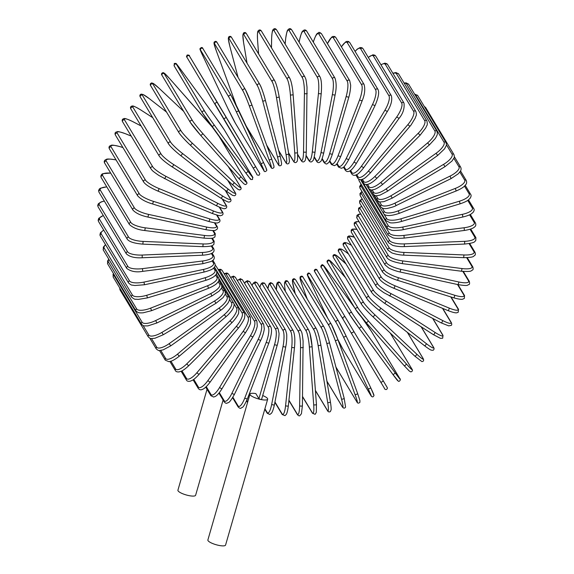 <?xml version="1.0" encoding="UTF-8"?>
<svg xmlns="http://www.w3.org/2000/svg" width="574" height="574" viewBox="0 0 574 574"><rect width="100%" height="100%" fill="white"/><g stroke="black" fill="none" stroke-linecap="round" stroke-linejoin="round"><path stroke-width="0.86" d="M262.698 395.558A9.206 2.289 -163.9 0 1 267.671 399.203L225.568 545.07A9.206 2.289 -163.9 0 1 218.4 545.3A9.206 2.289 -163.9 0 1 207.881 539.962L249.984 394.094A9.206 2.289 -163.9 0 1 255.853 393.606L258.931 398.722L260.503 399.432A9.206 2.289 -163.9 0 1 249.984 394.094M267.671 399.203A9.206 2.289 -163.9 0 1 260.503 399.432L261.572 399.303M223.099 400.049L195.612 495.276A9.206 2.289 -163.9 0 1 188.444 495.513A9.206 2.289 -163.9 0 1 177.926 490.174L207.042 389.308M318.986 34.218A1.392 1.306 -31 0 1 321.497 33.78L349.731 80.704A1.392 1.306 149 0 0 347.22 81.135L318.986 34.218A12.549 3.15 -77.7 0 0 313.332 42.096M348.77 97.185L346.129 96.611A12.549 3.15 -77.7 0 0 347.22 81.135M332.289 154.284L329.648 153.71L346.129 96.611M349.731 80.704L350.628 85.045C350.786 85.21 350.463 91.768 348.791 97.286L332.31 154.384C328.543 164.96 328.364 162.241 327.273 163.612C326.778 164.379 325.723 164.042 324.116 162.6A1.392 1.306 -31 0 1 323.994 161.595A12.549 3.15 -77.7 0 0 329.648 153.71M322.179 158.582L323.994 161.595M329.785 160.792L331.363 163.418A12.549 3.408 -72.7 0 0 338.043 155.805L359.518 100.027A12.549 3.408 -72.7 0 0 361.627 84.816L333.401 37.898A1.392 1.306 -31 0 1 335.876 37.575L334.793 36.535L332.898 36.427L331.65 37.131L327.431 43.638M333.401 37.898A12.549 3.408 -72.7 0 0 327.467 43.703M335.876 37.575L364.103 84.5A1.392 1.306 149 0 0 361.627 84.816M329.498 161.287L331.449 164.537A1.392 1.306 -31 0 1 331.363 163.418M340.604 156.602L338.043 155.805M362.086 100.823L359.518 100.027M337.082 163.497L338.509 165.872A12.549 3.638 -67.6 0 0 346.172 158.611L372.483 104.576A12.549 3.638 -67.6 0 0 375.583 89.723L347.349 42.806A1.392 1.306 -31 0 1 349.781 42.598L348.497 41.464L346.782 41.385L345.541 41.967L341.401 46.767M347.349 42.806A12.549 3.638 -67.6 0 0 341.451 46.846M349.781 42.598L378.008 89.515A1.392 1.306 149 0 0 375.583 89.723M336.68 163.992L338.545 167.099A1.392 1.306 -31 0 1 338.509 165.872M348.64 159.629L346.172 158.611M374.951 105.594L372.483 104.576M344.027 166.704L345.369 168.928A12.549 3.846 -62.5 0 0 353.979 162.112L384.917 110.23A12.549 3.846 -62.5 0 0 388.964 95.822L360.73 48.898A1.392 1.306 -31 0 1 363.105 48.797L362.029 47.764L360.171 47.52L357.25 49.106L355.062 51.373M360.73 48.898A12.549 3.846 -62.5 0 0 355.112 51.459M363.105 48.797L391.339 95.715A1.392 1.306 149 0 0 388.964 95.822M343.503 167.192L345.347 170.263A1.392 1.306 -31 0 1 345.369 168.928M356.332 163.339L353.979 162.112M387.278 111.456L384.917 110.23M350.599 170.428L351.884 172.573A12.549 4.025 -57.3 0 0 361.398 166.281L396.734 116.945A12.549 4.025 -57.3 0 0 401.678 103.055L373.452 56.137A1.392 1.306 -31 0 1 375.755 56.13L374.851 55.197L372.913 54.788L368.264 57.364M373.452 56.137A12.549 4.025 -57.3 0 0 368.329 57.472M375.755 56.13L403.988 103.055A1.392 1.306 149 0 0 401.678 103.055M349.925 170.88L351.805 174.001A1.392 1.306 -31 0 1 351.884 172.573M363.622 167.708L361.398 166.281M398.959 118.373L396.734 116.945M356.734 174.639L358.018 176.77A12.549 4.169 -52.1 0 0 368.379 171.074L407.841 124.666A12.549 4.169 -52.1 0 0 413.632 111.378L385.398 64.46A1.392 1.306 -31 0 1 387.629 64.546L386.941 63.764L384.853 63.147L380.892 64.675M385.398 64.46A12.549 4.169 -52.1 0 0 380.978 64.812M387.629 64.546L415.863 111.471A1.392 1.306 149 0 0 413.632 111.378M355.894 175.034L357.86 178.299A1.392 1.306 -31 0 1 358.018 176.77M370.452 172.695L368.379 171.074M409.915 126.287L407.841 124.666M362.409 179.31L363.722 181.499A12.549 4.283 -46.8 0 0 374.865 176.469L418.152 133.34A12.549 4.283 -46.8 0 0 424.724 120.719L396.491 73.802A1.392 1.306 -31 0 1 398.643 73.981L395.967 72.525L392.86 73.242M396.491 73.802A12.549 4.283 -46.8 0 0 392.968 73.422M398.643 73.981L426.877 120.899A1.392 1.306 149 0 0 424.724 120.719M361.376 179.612L363.478 183.113A1.392 1.306 -31 0 1 363.722 181.499M376.774 178.263L374.865 176.469M420.068 135.134L418.152 133.34M367.568 184.419L368.946 186.708A12.549 4.37 -41.5 0 0 380.799 182.424L427.594 142.897A12.549 4.37 -41.5 0 0 434.877 131.016L406.65 84.098A1.392 1.306 -31 0 1 408.71 84.356L406.162 82.864L404.082 83.015M406.65 84.098A12.549 4.37 -41.5 0 0 404.24 83.28M408.71 84.356L436.936 131.281A1.392 1.306 149 0 0 434.877 131.016M366.305 184.57L368.616 188.408A1.392 1.306 -31 0 1 368.946 186.708M382.535 184.383L380.799 182.424M429.323 144.856L427.594 142.897M372.174 189.908L373.652 192.369A12.549 4.42 -36.1 0 0 386.151 188.882L436.082 153.265A12.549 4.42 -36.1 0 0 444.011 142.187L415.784 95.262A1.392 1.306 -31 0 1 417.75 95.6L414.507 94M415.784 95.262A12.549 4.42 -36.1 0 0 414.823 94.523M417.75 95.6L445.976 142.517A1.392 1.306 149 0 0 444.011 142.187M370.625 189.815L373.229 194.141A1.392 1.306 -31 0 1 373.652 192.369M387.694 190.991L386.151 188.882M437.625 155.375L436.082 153.265M424.616 107.015A1.392 1.306 -31 0 1 425.693 107.625L424.215 106.348M376.185 195.734L377.814 198.439A12.549 4.434 -30.8 0 0 390.872 195.806L443.566 164.372A12.549 4.434 -30.8 0 0 452.061 154.141L446.4 144.734M425.693 107.625L453.926 154.542A1.392 1.306 149 0 0 452.061 154.141M374.183 195.117L377.283 200.276A1.392 1.306 -31 0 1 377.814 198.439M392.207 198.044L390.872 195.806M444.907 166.611L443.566 164.372M379.55 201.818L381.387 204.868A12.549 4.413 -25.4 0 0 394.934 203.139L449.987 176.118A12.549 4.413 -25.4 0 0 458.963 166.797L453.847 158.295M454.335 156.652L460.714 167.256A1.392 1.306 149 0 0 458.963 166.797M370.539 189.793L380.749 206.762A1.392 1.306 -31 0 1 381.387 204.868M396.053 205.492L394.934 203.139M451.107 178.478L449.987 176.118M382.205 208.046L384.343 211.605A12.549 4.362 -20.1 0 0 398.291 210.823L455.282 188.423A12.549 4.362 -20.1 0 0 464.66 180.049L459.853 172.064M460.549 170.987L466.303 180.559A1.392 1.306 149 0 0 464.66 180.049M366.162 184.57L383.604 213.55A1.392 1.306 -31 0 1 384.343 211.605M399.188 213.277L398.291 210.823M456.186 190.884L455.282 188.423M383.841 213.894L386.675 218.601A12.549 4.276 -14.8 0 0 400.925 218.802L459.43 201.201A12.549 4.276 -14.8 0 0 469.109 193.804L464.488 186.112M465.227 185.352L470.644 194.349A1.392 1.306 149 0 0 469.109 193.804M361.182 179.648L385.814 220.588A1.392 1.306 -31 0 1 386.675 218.601M401.599 221.334L400.925 218.802M460.097 203.734L459.43 201.201M360.608 179.705L388.354 225.812A12.549 4.162 -9.5 0 0 402.819 227.017L462.386 214.339A12.549 4.162 -9.5 0 0 472.287 207.946L467.738 200.391M468.484 199.86L473.701 208.527A1.392 1.306 149 0 0 472.287 207.946M358.743 179.217L359.145 180.903A1.392 1.306 -31 0 1 359.231 179.475M359.145 180.903L387.378 227.828A1.392 1.306 -31 0 1 388.354 225.812M403.257 229.607L402.819 227.017M462.823 216.936L462.386 214.339M361.311 184.505A12.549 4.011 -4.3 0 0 361.132 186.249L389.366 233.166A12.549 4.011 -4.3 0 0 403.96 235.397L464.136 227.749A12.549 4.011 -4.3 0 0 474.16 222.382L469.604 214.812M470.314 214.446L475.451 222.985A1.392 1.306 149 0 0 474.16 222.382M361.096 184.154L359.654 186.478L360.042 188.279A1.392 1.306 -31 0 1 361.132 186.249M360.042 188.279L388.268 235.204A1.392 1.306 -31 0 1 389.366 233.166M404.161 238.031L403.96 235.397M464.33 230.382L464.136 227.749M362.072 191.659A12.549 3.831 0.9 0 0 361.477 193.696L389.71 240.621A12.549 3.831 0.9 0 0 404.333 243.893L464.66 241.324A12.549 3.831 0.9 0 0 474.712 236.997L470.049 229.248M470.723 229.026L475.889 237.607A1.392 1.306 149 0 0 474.712 236.997M361.914 191.4L359.934 193.668L360.264 195.741A1.392 1.306 -31 0 1 361.477 193.696M360.264 195.741L388.49 242.666A1.392 1.306 -31 0 1 389.71 240.621M404.29 246.547L404.333 243.893M464.617 243.979L464.66 241.324M362.23 199.013A12.549 3.623 6 0 0 361.146 201.187L389.373 248.104A12.549 3.623 6 0 0 403.938 252.424L463.957 254.956A12.549 3.623 6 0 0 473.945 251.677L469.08 243.591M469.704 243.484L474.999 252.287A1.392 1.306 149 0 0 473.945 251.677M362.108 198.812L359.582 200.9L359.812 203.232A1.392 1.306 -31 0 1 361.146 201.187M359.812 203.232L388.038 250.156A1.392 1.306 -31 0 1 389.373 248.104M403.658 255.078L403.938 252.424M463.677 257.611L463.957 254.956M361.778 206.504A12.549 3.387 11.1 0 0 360.142 208.663L388.368 255.581A12.549 3.387 11.1 0 0 402.776 260.933L462.027 268.553A12.549 3.387 11.1 0 0 471.864 266.314L466.676 257.697M467.243 257.669L472.804 266.91A1.392 1.306 149 0 0 471.864 266.314M361.685 206.353L358.571 208.168L358.685 210.694A1.392 1.306 -31 0 1 360.142 208.663M358.685 210.694L386.919 257.618A1.392 1.306 -31 0 1 388.368 255.581M402.259 263.574L402.776 260.933M461.51 271.186L462.027 268.553M360.723 214.088A12.549 3.121 16.1 0 0 358.47 216.061L386.704 262.978A12.549 3.121 16.1 0 0 400.86 269.364L458.899 281.999A12.549 3.121 16.1 0 0 468.484 280.794L462.831 271.394M463.333 271.437L469.302 281.368A1.392 1.306 149 0 0 468.484 280.794M360.651 213.973L358.628 214.281L356.92 215.365L356.899 218.077A1.392 1.306 -31 0 1 358.47 216.061M356.899 218.077L385.132 264.994A1.392 1.306 -31 0 1 386.704 262.978M400.107 271.954L400.86 269.364M458.145 284.596L458.899 281.999M359.102 221.736A12.549 2.834 21.1 0 0 356.153 223.322L384.379 270.246A12.549 2.834 21.1 0 0 398.198 277.637L454.579 295.208A12.549 2.834 21.1 0 0 463.828 295L457.514 284.51M457.952 284.604L464.538 295.553A1.392 1.306 149 0 0 463.828 295M359.051 221.643L356.325 221.664L354.653 222.454L354.18 223.186L354.467 225.309A1.392 1.306 -31 0 1 356.153 223.322M354.467 225.309L382.7 272.234A1.392 1.306 -31 0 1 384.379 270.246M397.222 280.169A1.392 0.38 -72.7 0 0 397.294 280.234A1.392 0.38 -72.7 0 0 398.019 279.172A1.392 0.38 -72.7 0 0 398.198 277.637M453.604 297.741A1.392 0.38 -72.7 0 0 453.675 297.806A1.392 0.38 -72.7 0 0 454.4 296.744A1.392 0.38 -72.7 0 0 454.579 295.208M356.956 229.449A12.549 2.526 26 0 0 353.197 230.404L381.43 277.321A12.549 2.526 26 0 0 394.819 285.694L449.112 308.059A12.549 2.526 26 0 0 457.937 308.834L450.748 296.894M451.107 297.002L458.533 309.343A1.392 1.306 149 0 0 457.937 308.834M356.913 229.378L352.343 229.076L351.166 230.095L351.403 232.348A1.392 1.306 -31 0 1 353.197 230.404M351.403 232.348L379.636 279.273A1.392 1.306 -31 0 1 381.43 277.321M393.621 288.148A1.392 0.402 -67.6 0 0 393.692 288.213A1.392 0.402 -67.6 0 0 394.539 287.215A1.392 0.402 -67.6 0 0 394.819 285.694M447.921 310.512A1.392 0.402 -67.6 0 0 447.985 310.577A1.392 0.402 -67.6 0 0 448.832 309.58A1.392 0.402 -67.6 0 0 449.112 308.059M354.366 237.263A12.549 2.203 30.8 0 0 349.631 237.241L377.864 284.159A12.549 2.203 30.8 0 0 390.743 293.479L442.54 320.471A12.549 2.203 30.8 0 0 450.848 322.193L442.504 308.317M442.784 308.439L451.343 322.653A1.392 1.306 149 0 0 450.848 322.193M354.33 237.213L348.992 235.885L347.543 236.811L347.736 239.143A1.392 1.306 -31 0 1 349.631 237.241M347.736 239.143L375.963 286.06A1.392 1.306 -31 0 1 377.864 284.159M389.337 295.84A1.392 0.43 -62.5 0 0 389.394 295.897A1.392 0.43 -62.5 0 0 390.356 294.971A1.392 0.43 -62.5 0 0 390.743 293.479M441.133 322.825A1.392 0.43 -62.5 0 0 441.191 322.882A1.392 0.43 -62.5 0 0 442.152 321.957A1.392 0.43 -62.5 0 0 442.54 320.471M351.46 245.335A12.549 1.858 35.6 0 0 345.483 243.785L373.717 290.709A12.549 1.858 35.6 0 0 386.001 300.927L434.905 332.339A12.549 1.858 35.6 0 0 442.626 334.965L432.688 318.455M432.904 318.57L443.013 335.367A1.392 1.306 149 0 0 442.626 334.965M434.905 332.339A1.392 0.445 -57.3 0 1 434.418 333.795A1.392 0.445 -57.3 0 1 433.348 334.635A1.392 0.445 -57.3 0 1 433.298 334.577L384.515 303.244M351.439 245.299L347.127 243.046L344.895 242.479L343.345 243.211L343.03 244.251L343.489 245.629A1.392 1.306 -31 0 1 345.483 243.785M343.489 245.629L371.715 292.546A1.392 1.306 -31 0 1 373.717 290.709M384.393 303.172A1.392 0.445 -57.3 0 0 384.444 303.223A1.392 0.445 -57.3 0 0 385.513 302.383A1.392 0.445 -57.3 0 0 386.001 300.927M348.54 254.024L347.83 253.471A12.549 1.5 40.4 0 0 340.784 249.991L369.017 296.909A12.549 1.5 40.4 0 0 380.634 307.987L426.267 343.575A12.549 1.5 40.4 0 0 433.32 347.062L421.115 326.778M421.273 326.879L433.614 347.392A1.392 1.306 149 0 0 433.32 347.062M369.017 296.909A1.392 1.306 -31 0 0 366.922 298.688C368.946 301.572 372.928 305.39 378.876 310.139A1.392 0.466 -52.1 0 1 378.84 310.096A12.549 1.5 -139.6 0 1 367.224 299.018M426.267 343.575A1.392 0.466 -52.1 0 1 425.686 344.988A1.392 0.466 -52.1 0 1 424.516 345.735A1.392 0.466 -52.1 0 1 424.473 345.684L378.933 310.168M348.518 253.995L347.794 253.428A1.392 0.466 127.9 0 1 347.83 253.471M347.794 253.428C342.24 249.202 341.121 249.03 341.15 249.023L339.205 248.851C338.115 249.661 337.95 250.637 338.689 251.764A1.392 1.306 -31 0 1 340.784 249.991M433.614 347.392C434.36 348.526 434.188 349.494 433.105 350.305L431.16 350.133C431.189 350.133 430.07 349.953 424.516 345.735L378.876 310.139A1.392 0.466 -52.1 0 0 380.045 309.4A1.392 0.466 -52.1 0 0 380.634 307.987M346.072 264.033L341.874 260.087A12.549 1.126 45.1 0 0 335.568 255.803L363.794 302.728A12.549 1.126 45.1 0 0 374.679 314.602L416.702 354.101A12.549 1.126 45.1 0 0 423.009 358.384L407.339 332.339M407.44 332.418L423.217 358.642A1.392 1.306 149 0 0 423.009 358.384M363.794 302.728A1.392 1.306 -31 0 0 361.62 304.428C363.859 307.635 367.561 311.696 372.734 316.597A1.392 0.474 -46.8 0 1 372.705 316.561A12.549 1.126 -134.9 0 1 361.828 304.686M416.702 354.101A1.392 0.474 -46.8 0 1 416.014 355.457A1.392 0.474 -46.8 0 1 414.758 356.095A1.392 0.474 -46.8 0 1 414.729 356.059L372.777 316.626M346.057 264.011L336.307 255.344L334.75 254.576C333.035 254.698 332.583 255.674 333.386 257.504A1.392 1.306 -31 0 1 335.568 255.803M423.217 358.642C424.021 360.472 423.569 361.455 421.854 361.577L414.758 356.095L372.734 316.597A1.392 0.474 -46.8 0 0 373.997 315.958A1.392 0.474 -46.8 0 0 374.679 314.602M358.104 308.109A1.392 1.306 -31 0 0 355.844 309.723L366.069 322.545A1.392 0.488 -41.5 0 1 366.047 322.516A12.549 0.753 -130.2 0 1 355.973 309.903A1.392 1.306 -31 0 1 355.844 309.723L327.611 262.806C326.599 261.486 326.943 260.517 328.658 259.914L330.186 260.754L335.359 266.178A1.392 0.488 138.5 0 1 335.374 266.207L345.541 277.701L335.374 266.207A12.549 0.753 49.8 0 0 329.871 261.184L358.104 308.109A12.549 0.753 49.8 0 0 368.178 320.723L406.27 363.83A12.549 0.753 49.8 0 0 411.773 368.845L390.227 333.035M390.277 333.085L411.902 369.025A1.392 1.306 149 0 0 411.773 368.845M406.27 363.83A1.392 0.488 -41.5 0 1 405.488 365.121A1.392 0.488 -41.5 0 1 404.161 365.652A1.392 0.488 -41.5 0 1 404.139 365.624L366.09 322.566M327.611 262.806A1.392 1.306 -31 0 1 329.871 261.184M411.902 369.025C412.921 370.345 412.57 371.313 410.855 371.916L409.327 371.077L404.161 365.652L366.069 322.545A1.392 0.488 -41.5 0 0 367.403 322.014A1.392 0.488 -41.5 0 0 368.178 320.723M354.718 307.851L328.385 271.782A12.549 0.366 54.5 0 0 323.743 266.092L351.97 313.009A12.549 0.366 54.5 0 0 361.182 326.297L395.048 372.684A12.549 0.366 54.5 0 0 399.691 378.374L371.464 331.456A1.392 1.306 -31 0 1 371.572 331.643M362.23 318.147A1.392 0.488 143.9 0 1 362.244 318.154A1.392 0.488 143.9 0 1 362.251 318.168L371.522 331.542L399.755 378.467A1.392 1.306 149 0 0 399.691 378.374M371.464 331.456A12.549 0.366 54.5 0 0 362.251 318.168M399.813 378.575A1.392 1.306 149 0 0 399.755 378.467C401.398 379.357 399.181 382.155 398.327 381.186L392.788 374.313L358.937 327.941A12.549 0.366 -125.5 0 1 349.702 314.631A1.392 1.306 -31 0 1 350.118 312.737A1.392 1.306 -31 0 1 351.97 313.009M397.423 379.995A12.549 0.366 -125.5 0 1 392.803 374.327A1.392 0.488 -36.1 0 0 392.788 374.313A1.392 0.488 -36.1 0 0 394.187 373.904A1.392 0.488 -36.1 0 0 395.048 372.684M354.71 307.843L328.378 271.767A1.392 0.488 143.9 0 1 328.378 271.767A1.392 0.488 143.9 0 1 328.385 271.782M321.469 267.714A1.392 1.306 -31 0 1 321.885 265.812A1.392 1.306 -31 0 1 323.743 266.092M328.378 271.767L322.832 264.901C321.985 263.932 319.768 266.731 321.411 267.62L349.645 314.538L358.922 327.926A1.392 0.488 -36.1 0 0 358.922 327.926A1.392 0.488 -36.1 0 0 360.321 327.517A1.392 0.488 -36.1 0 0 361.182 326.297M356.239 341.408L314.832 271.911L356.239 341.408A1.392 1.306 -31 0 1 356.239 341.408A1.392 1.306 -31 0 1 356.239 341.401L384.465 388.325A1.392 1.306 149 0 0 384.472 388.325A1.392 1.306 149 0 0 384.472 388.333M314.832 271.911A1.392 1.306 -31 0 1 315.356 270.081A1.392 1.306 -31 0 1 317.221 270.483C317.68 270.103 315.061 267.706 314.251 270.835L356.239 341.401M343.058 318.835A1.392 1.306 -31 0 1 343.589 316.999A1.392 1.306 -31 0 1 345.455 317.4L317.221 270.483A1.392 1.306 -31 0 1 317.228 270.483L345.455 317.393A1.392 1.306 -31 0 1 345.455 317.408L386.862 386.89M351.36 332.719A1.392 0.495 -30.8 0 0 352.809 332.425A1.392 0.495 -30.8 0 0 353.756 331.291A1.392 0.495 -30.8 0 0 353.749 331.291L345.455 317.4M380.741 382.033A1.392 0.495 -30.8 0 0 382.191 381.739A1.392 0.495 -30.8 0 0 383.138 380.605L353.756 331.291M342.771 348.849A1.392 1.306 -31 0 1 342.649 348.648L370.876 395.565A1.392 1.306 149 0 0 371.012 395.787M337.785 339.32A12.549 0.402 -116.1 0 0 342.649 348.648M370.876 395.565A12.549 0.402 -116.1 0 0 368.113 388.756A1.392 0.488 -25.4 0 0 369.599 388.569A1.392 0.488 -25.4 0 0 370.625 387.543A12.549 0.402 63.9 0 1 373.38 394.338M368.113 388.756L343.431 336.888A1.392 0.488 -25.4 0 0 344.917 336.708A1.392 0.488 -25.4 0 0 345.943 335.675L370.617 387.529A1.392 0.488 -25.4 0 1 370.625 387.543L345.943 335.675A1.392 0.488 -25.4 0 0 345.935 335.661A12.549 0.402 63.9 0 0 338.603 321.253A1.392 1.306 -31 0 0 338.545 321.146L310.319 274.228A1.392 1.306 -31 0 1 310.369 274.329M343.431 336.888A12.549 0.402 -116.1 0 0 336.099 322.48L307.872 275.563A12.549 0.402 -116.1 0 0 310.634 282.372L327.675 318.175L310.627 282.358A1.392 0.488 154.6 0 1 310.627 282.358A1.392 0.488 154.6 0 1 310.62 282.343M307.872 275.563A1.392 1.306 -31 0 1 310.319 274.228C309.07 272.535 308.044 272.614 307.241 274.465L310.627 282.358M336.099 322.48A1.392 1.306 -31 0 1 338.545 321.146L345.943 335.675M337.821 339.435L357.588 393.398A1.392 0.488 -20.1 0 1 357.602 393.427L337.813 339.399A1.392 0.488 -20.1 0 0 337.799 339.37A12.549 0.789 68.5 0 0 331.463 324.525M335.912 367.023L356.755 401.671A1.392 1.306 149 0 0 356.856 401.879L335.933 367.102M356.755 401.671A12.549 0.789 -111.5 0 0 354.997 394.417L335.209 340.389A12.549 0.789 -111.5 0 0 328.873 325.544L300.64 278.62A12.549 0.789 -111.5 0 0 302.405 285.874L307.255 299.111M302.405 285.874A1.392 0.488 159.9 0 1 302.39 285.845L307.248 299.097M300.64 278.62A1.392 1.306 -31 0 1 303.137 277.393C302.455 275.893 301.436 275.75 300.08 276.962L300.094 278.742L302.39 285.845M328.873 325.544A1.392 1.306 -31 0 1 331.363 324.317L303.137 277.393M335.209 340.389A1.392 0.488 -20.1 0 0 336.716 340.317A1.392 0.488 -20.1 0 0 337.813 339.399L331.363 324.317M354.997 394.417A1.392 0.488 -20.1 0 0 356.504 394.345A1.392 0.488 -20.1 0 0 357.602 393.427L359.898 400.53L359.912 402.309C358.556 403.529 357.537 403.386 356.856 401.879M329.419 342.491L344.142 398.177A1.392 0.474 -14.8 0 1 344.163 398.22L329.419 342.448A1.392 0.474 -14.8 0 0 329.397 342.405A12.549 1.162 73.3 0 0 324.095 327.194M326.936 381.186L342.212 406.586A1.392 1.306 149 0 0 342.348 406.901L326.958 381.323M342.212 406.586A12.549 1.162 -106.7 0 0 341.487 398.973L326.735 343.202A12.549 1.162 -106.7 0 0 321.433 327.998L293.206 281.081A12.549 1.162 -106.7 0 0 293.938 288.686L295.258 293.701M293.206 281.081A1.392 1.306 -31 0 1 295.732 279.961C294.505 278.397 293.429 278.333 292.496 279.775L292.424 281.569L295.251 293.68M321.433 327.998A1.392 1.306 -31 0 1 323.958 326.879L295.732 279.961M326.735 343.202A1.392 0.474 -14.8 0 0 328.256 343.245A1.392 0.474 -14.8 0 0 329.419 342.448C327.567 335.56 325.745 330.373 323.958 326.879M341.487 398.973A1.392 0.474 -14.8 0 0 343.001 399.016A1.392 0.474 -14.8 0 0 344.163 398.22L345.584 407.088C344.651 408.53 343.575 408.466 342.348 406.901M320.816 344.845L330.387 401.822A1.392 0.459 -9.5 0 1 330.409 401.879L320.816 344.78A1.392 0.459 -9.5 0 0 320.794 344.723A12.549 1.535 78 0 0 316.554 329.254M315.399 390.406L327.359 410.274A1.392 1.306 149 0 0 327.517 410.704L315.413 390.593M327.359 410.274A12.549 1.535 -102 0 0 327.682 402.396L318.089 345.304A12.549 1.535 -102 0 0 313.842 329.828L285.615 282.91A12.549 1.535 -102 0 0 285.292 290.788L285.386 291.341M285.292 290.788A1.392 0.459 170.5 0 1 285.271 290.731L285.364 291.312M285.615 282.91A1.392 1.306 -31 0 1 288.162 281.899C287.517 280.715 286.57 280.413 285.335 280.987L284.568 282.774C284.582 282.752 284.195 283.829 285.271 290.731M313.842 329.828A1.392 1.306 -31 0 1 316.389 328.823L288.162 281.899M318.089 345.304A1.392 0.459 -9.5 0 0 319.61 345.455A1.392 0.459 -9.5 0 0 320.816 344.78C319.467 337.282 317.989 331.959 316.389 328.823M327.682 402.396A1.392 0.459 -9.5 0 0 329.203 402.546A1.392 0.459 -9.5 0 0 330.409 401.879C331.478 408.781 331.098 409.858 331.112 409.836L330.337 411.615C329.103 412.197 328.163 411.895 327.517 410.704M312.077 346.466L316.432 404.304A1.392 0.445 -4.3 0 1 316.453 404.376L312.091 346.395A1.392 0.445 -4.3 0 0 312.069 346.323A12.549 1.887 82.8 0 0 308.891 330.667M302.534 396.483L312.299 412.713A1.392 1.306 149 0 0 312.471 413.258L302.534 396.734M312.299 412.713A12.549 1.887 -97.2 0 0 313.691 404.656L309.329 346.674A12.549 1.887 -97.2 0 0 306.157 331.019L277.924 284.094A12.549 1.887 -97.2 0 0 276.403 289.906M277.924 284.094A1.392 1.306 -31 0 1 280.485 283.204L279.481 282.157L278.433 281.949L277.034 282.953L276.374 289.87M306.157 331.019A1.392 1.306 -31 0 1 308.719 330.122L280.485 283.204M309.329 346.674A1.392 0.445 -4.3 0 0 310.843 346.933A1.392 0.445 -4.3 0 0 312.091 346.395L309.982 333.429L308.719 330.122M313.691 404.656A1.392 0.445 -4.3 0 0 315.205 404.914A1.392 0.445 -4.3 0 0 316.453 404.376L316.317 412.39L315.14 414.32L312.471 413.258M288.937 400.214L297.16 413.883A1.392 1.306 149 0 0 297.339 414.543L288.901 400.523M297.16 413.883A12.549 2.231 -92.4 0 0 299.628 405.732L300.525 347.306A12.549 2.231 -92.4 0 0 298.423 331.557L270.196 284.632A12.549 2.231 -92.4 0 0 267.95 288.686M270.196 284.632A1.392 1.306 -31 0 1 272.758 283.857L270.777 282.595L269.292 283.427L267.922 288.636M298.423 331.557A1.392 1.306 -31 0 1 300.991 330.775L272.758 283.857M300.525 347.306A1.392 0.423 0.9 0 0 302.024 347.672A1.392 0.423 0.9 0 0 303.294 347.263A1.392 0.423 0.9 0 0 303.266 347.184M299.628 405.732A1.392 0.423 0.9 0 0 301.128 406.098A1.392 0.423 0.9 0 0 302.398 405.696A1.392 0.423 0.9 0 0 302.369 405.61M274.953 401.979L282.049 413.775A1.392 1.306 149 0 0 282.221 414.55L274.881 402.352M282.049 413.775A12.549 2.554 -87.6 0 0 285.594 405.617L291.743 347.191A12.549 2.554 -87.6 0 0 290.717 331.442L262.49 284.525A12.549 2.554 -87.6 0 0 259.857 287.294M262.49 284.525A1.392 1.306 -31 0 1 265.044 283.857L264.327 283.025L262.289 282.774L261.062 283.922L259.814 287.222M290.717 331.442A1.392 1.306 -31 0 1 293.278 330.782L265.044 283.857M291.743 347.191A1.392 0.402 6 0 0 293.214 347.657A1.392 0.402 6 0 0 294.498 347.392A1.392 0.402 6 0 0 294.476 347.306M285.594 405.617A1.392 0.402 6 0 0 287.065 406.091A1.392 0.402 6 0 0 288.342 405.818A1.392 0.402 6 0 0 288.32 405.732M264.908 408.767L267.082 412.383A1.392 1.306 149 0 0 267.233 413.273L264.786 409.205M267.082 412.383A12.549 2.863 -82.7 0 0 271.689 404.318L283.054 346.33A12.549 2.863 -82.7 0 0 283.09 330.674L254.856 283.757A12.549 2.863 -82.7 0 0 252.065 285.543M254.856 283.757A1.392 1.306 -31 0 1 257.403 283.212L255.674 281.956L254.834 282.021L253.299 283.126L252.008 285.45M283.09 330.674A1.392 1.306 -31 0 1 285.63 330.129L257.403 283.212M283.054 346.33A1.392 0.373 11.1 0 0 284.489 346.904A1.392 0.373 11.1 0 0 285.766 346.775A1.392 0.373 11.1 0 0 285.744 346.682M271.689 404.318A1.392 0.373 11.1 0 0 273.131 404.892A1.392 0.373 11.1 0 0 274.408 404.756A1.392 0.373 11.1 0 0 274.386 404.663M246.77 400.408L247.71 401.972M258.931 398.722L274.516 344.737A12.549 3.15 -77.7 0 0 275.599 329.261L247.365 282.343A12.549 3.15 -77.7 0 0 244.574 283.348M274.516 344.737L277.149 345.311M275.599 329.261A1.392 1.306 -31 0 1 278.11 328.83L279.007 333.178C279.172 333.336 278.849 339.901 277.17 345.412L261.586 399.396M247.365 282.343A1.392 1.306 -31 0 1 249.884 281.913L278.11 328.83M232.886 397.251L238.038 405.818A1.392 1.306 149 0 0 238.124 406.93L232.592 397.739M238.038 405.818A12.549 3.408 -72.7 0 0 244.718 398.205L266.192 342.42A12.549 3.408 -72.7 0 0 268.302 327.216L240.068 280.291A12.549 3.408 -72.7 0 0 237.414 280.679M240.068 280.291A1.392 1.306 -31 0 1 242.544 279.976L240.377 278.684L237.32 280.521M268.302 327.216A1.392 1.306 -31 0 1 270.777 326.893L242.544 279.976M266.192 342.42L268.754 343.216M244.718 398.205L247.279 399.002M219.34 392.645L224.183 400.688A1.392 1.306 149 0 0 224.219 401.915L218.938 393.14M224.183 400.688A12.549 3.638 -67.6 0 0 231.846 393.434L258.156 339.392A12.549 3.638 -67.6 0 0 261.256 324.547L233.022 277.622A12.549 3.638 -67.6 0 0 230.619 277.522M233.022 277.622A1.392 1.306 -31 0 1 235.455 277.414L233.51 276.123L230.497 277.321M261.256 324.547A1.392 1.306 -31 0 1 263.681 324.332L235.455 277.414M258.156 339.392L260.625 340.411M231.846 393.434L234.314 394.453M206.267 386.661L210.909 394.381A1.392 1.306 149 0 0 210.895 395.716L205.736 387.149M210.909 394.381A12.549 3.846 -62.5 0 0 219.526 387.572L250.465 335.682A12.549 3.846 -62.5 0 0 254.512 321.275L226.278 274.358A12.549 3.846 -62.5 0 0 224.24 273.898M226.278 274.358A1.392 1.306 -31 0 1 228.653 274.25L226.981 272.994L224.075 273.633M254.512 321.275A1.392 1.306 -31 0 1 256.879 321.167L228.653 274.25M250.465 335.682L252.84 337.01C255.861 332.059 257.36 326.441 257.281 325.946L256.879 321.167M219.526 387.572L221.901 388.899L252.84 337.01M193.775 379.378L198.324 386.948A1.392 1.306 149 0 0 198.245 388.383L193.101 379.837M198.324 386.948A12.549 4.025 -57.3 0 0 207.838 380.655L243.175 331.32A12.549 4.025 -57.3 0 0 248.119 317.429L219.892 270.512A12.549 4.025 -57.3 0 0 218.321 269.845M219.892 270.512A1.392 1.306 -31 0 1 222.195 270.505L220.796 269.328L218.106 269.479M248.119 317.429A1.392 1.306 -31 0 1 250.429 317.429L222.195 270.505M243.175 331.32L245.421 332.848C248.743 327.553 250.451 324.145 250.551 322.624L250.429 317.429M207.838 380.655L210.084 382.176L245.421 332.848M181.98 370.876L186.528 378.438A1.392 1.306 149 0 0 186.371 379.966L181.14 371.27M186.528 378.438A12.549 4.169 -52.1 0 0 196.882 372.741L236.352 326.333A12.549 4.169 -52.1 0 0 242.135 313.045L214.511 267.132M215.214 265.618A1.392 1.306 -31 0 1 216.14 266.214L215.257 265.296M242.135 313.045A1.392 1.306 -31 0 1 244.366 313.131L216.14 266.214M236.352 326.333L238.447 328.041L239.487 326.771C243.089 321.397 244.775 318.319 244.546 317.522C245.005 315.126 244.947 313.669 244.366 313.131M196.882 372.741L198.984 374.449L238.447 328.041M170.959 361.211L175.594 368.917A1.392 1.306 149 0 0 175.357 370.531L169.918 361.491M175.594 368.917A12.549 4.283 -46.8 0 0 186.737 363.887L230.031 320.758A12.549 4.283 -46.8 0 0 236.596 308.138L233.905 303.66M236.596 308.138A1.392 1.306 -31 0 1 238.748 308.317L216.785 271.818M230.031 320.758L231.968 322.645C236.976 317.479 238.562 313.598 238.662 313.06L238.748 308.317M186.737 363.887L188.674 365.774L231.968 322.645M160.792 350.434L165.621 358.456A1.392 1.306 149 0 0 165.29 360.156L159.493 350.513M165.621 358.456A12.549 4.37 -41.5 0 0 177.474 354.165L224.269 314.645A12.549 4.37 -41.5 0 0 231.552 302.763L229.442 299.262M231.552 302.763A1.392 1.306 -31 0 1 233.611 303.022L218.959 278.67M224.269 314.645L226.034 316.69L228.129 314.782C231.064 311.617 232.764 309.379 233.216 308.066C234.235 305.533 234.364 303.847 233.611 303.022M177.474 354.165L179.239 356.21L226.034 316.69M151.529 338.574L156.68 347.141A1.392 1.306 149 0 0 156.25 348.913L149.785 338.158M156.68 347.141A12.549 4.42 -36.1 0 0 169.172 343.647L219.11 308.037A12.549 4.42 -36.1 0 0 227.039 296.952L225.223 293.938M227.039 296.952A1.392 1.306 -31 0 1 228.997 297.289L221.736 285.221M219.11 308.037L220.689 310.225C222.073 309.515 224.348 307.341 227.512 303.711L228.258 302.584C229.514 300.554 229.765 298.789 228.997 297.289M169.172 343.647L170.758 345.842L220.689 310.225M119.665 287.861L120.074 289.97A1.392 1.306 -31 0 1 120.11 288.607M143.098 325.515L148.831 335.051A1.392 1.306 149 0 0 148.307 336.888L120.074 289.97M148.831 335.051A12.549 4.434 -30.8 0 0 161.897 332.418L214.59 300.977A12.549 4.434 -30.8 0 0 223.085 290.753L221.471 288.069M223.085 290.753A1.392 1.306 -31 0 1 224.943 291.154L221.908 286.096M214.59 300.977L215.975 303.294L223.021 297.633L224.994 294.613C225.46 294.197 225.446 293.049 224.943 291.154M161.897 332.418L163.281 334.735L215.975 303.294M113.286 277.256A1.392 1.306 -31 0 1 113.917 275.362L142.151 322.279A1.392 1.306 149 0 0 141.513 324.174L113.286 277.256L113.035 274.508L113.451 273.525M113.745 273.999A12.549 4.413 -25.4 0 0 113.917 275.362M142.151 322.279A12.549 4.413 -25.4 0 0 155.69 320.55L210.751 293.529A12.549 4.413 -25.4 0 0 219.727 284.209L218.256 281.762M219.727 284.209A1.392 1.306 -31 0 1 221.478 284.668L218.909 280.392M210.751 293.529L211.921 295.962L219.067 291.19L221.327 288.37C221.901 287.976 221.951 286.742 221.478 284.668M155.69 320.55L156.867 322.983L211.921 295.962M107.697 263.954A1.392 1.306 -31 0 1 108.443 262.009L136.669 308.927A1.392 1.306 149 0 0 135.93 310.871L107.697 263.954L107.568 261.019L108.773 259.161M108.924 259.412A12.549 4.362 -20.1 0 0 108.443 262.009M136.669 308.927A12.549 4.362 -20.1 0 0 150.618 308.145L207.609 285.744A12.549 4.362 -20.1 0 0 216.986 277.371L215.616 275.089M216.986 277.371A1.392 1.306 -31 0 1 218.629 277.881L216.341 274.078M207.609 285.744L208.57 288.27C214.518 285.845 217.065 283.269 216.814 283.434L218.278 281.726C218.945 281.411 219.06 280.126 218.629 277.881M150.618 308.145L151.572 310.67L208.57 288.27M103.356 250.164A1.392 1.306 -31 0 1 104.217 248.176L132.451 295.093A1.392 1.306 149 0 0 131.59 297.081L103.356 250.164L103.32 247.129L105.516 244.653M105.623 244.825A12.549 4.276 -14.8 0 0 104.217 248.176M132.451 295.093A12.549 4.276 -14.8 0 0 146.7 295.294L205.205 277.687A12.549 4.276 -14.8 0 0 214.884 270.289L213.578 268.115M214.884 270.289A1.392 1.306 -31 0 1 216.412 270.842L214.324 267.369M205.205 277.687L205.944 280.291C211.297 278.677 214.497 276.273 214.267 276.338L215.831 274.838C216.807 273.324 217.001 271.997 216.412 270.842M146.7 295.294L147.439 297.892L205.944 280.291M100.299 235.986A1.392 1.306 -31 0 1 101.275 233.97L129.509 280.887A1.392 1.306 149 0 0 128.533 282.903L100.299 235.986L99.933 235.003L100.385 232.836L103.686 230.066M103.765 230.196A12.549 4.162 -9.5 0 0 101.275 233.97M129.509 280.887A12.549 4.162 -9.5 0 0 143.981 282.092L203.54 269.414A12.549 4.162 -9.5 0 0 213.442 263.028L212.158 260.897M213.442 263.028A1.392 1.306 -31 0 1 214.855 263.602L212.897 260.352M203.54 269.414L204.05 272.076C214.195 269.213 212.323 268.697 214.023 267.699C215.207 266.336 215.48 264.966 214.855 263.602M143.981 282.092L144.483 284.754L204.05 272.076M98.549 221.528A1.392 1.306 -31 0 1 99.646 219.49L127.873 266.408A1.392 1.306 149 0 0 126.775 268.445L98.549 221.528L98.147 220.294L98.721 218.35L103.277 215.487M103.342 215.587A12.549 4.011 -4.3 0 0 99.646 219.49M127.873 266.408A12.549 4.011 -4.3 0 0 142.467 268.639L202.644 260.991A12.549 4.011 -4.3 0 0 212.667 255.631L211.376 253.478M212.667 255.631A1.392 1.306 -31 0 1 213.958 256.226L212.086 253.112M202.644 260.991L202.916 263.696L211.175 261.457L212.947 260.316C214.274 259.161 214.611 257.798 213.958 256.226M142.467 268.639L142.739 271.344L202.916 263.696M98.111 206.905A1.392 1.306 -31 0 1 99.331 204.853L127.557 251.778A1.392 1.306 149 0 0 126.345 253.823L98.111 206.905L97.702 205.427L98.348 203.734L101.117 201.919L104.296 201.029M104.346 201.115A12.549 3.831 0.9 0 0 99.331 204.853M127.557 251.778A12.549 3.831 0.9 0 0 142.18 255.05L202.507 252.481A12.549 3.831 0.9 0 0 212.567 248.155L211.225 245.923M212.567 248.155A1.392 1.306 -31 0 1 213.736 248.764L211.892 245.694M202.507 252.481L202.55 255.2C210.636 254.598 212.15 253.077 212.509 252.84C214.009 251.878 214.425 250.515 213.736 248.764M142.18 255.05L142.223 257.769L202.55 255.2M99.001 192.225A1.392 1.306 -31 0 1 100.335 190.173L128.562 237.098A1.392 1.306 149 0 0 127.227 239.143L99.001 192.225L98.599 190.568L99.324 189.033L100.414 188.207L106.757 186.837M106.8 186.916A12.549 3.623 6 0 0 100.335 190.173M128.562 237.098A12.549 3.623 6 0 0 143.127 241.41L203.146 243.943A12.549 3.623 6 0 0 213.133 240.664L211.698 238.275M213.133 240.664A1.392 1.306 -31 0 1 214.188 241.274L212.315 238.16M203.146 243.943L202.866 246.605M143.127 241.41L142.847 244.065M101.196 177.603A1.392 1.306 -31 0 1 102.653 175.565L130.879 222.482A1.392 1.306 149 0 0 129.43 224.52L101.196 177.603L100.787 176.161L101.605 174.41L102.818 173.664L110.667 173.068M110.71 173.133A12.549 3.387 11.1 0 0 102.653 175.565M130.879 222.482A12.549 3.387 11.1 0 0 145.287 227.835L204.545 235.455A12.549 3.387 11.1 0 0 214.375 233.216L212.775 230.554M214.375 233.216A1.392 1.306 -31 0 1 215.315 233.812L213.341 230.54M204.545 235.455L204.028 238.088M145.287 227.835L144.77 230.475M104.698 163.145A1.392 1.306 -31 0 1 106.262 161.122L134.495 208.046A1.392 1.306 149 0 0 132.924 210.062L104.698 163.145C103.944 161.918 104.102 160.863 105.164 159.974C107.008 159.529 104.741 158.144 115.776 159.852L115.675 159.873M116.084 159.967L115.855 159.916A12.549 3.121 16.1 0 0 106.262 161.122M134.495 208.046A12.549 3.121 16.1 0 0 148.652 214.425L206.69 227.067A12.549 3.121 16.1 0 0 216.276 225.855L214.439 222.805M216.276 225.855A1.392 1.306 -31 0 1 217.101 226.436L214.949 222.863M206.69 227.067L205.944 229.665M148.652 214.425L147.905 217.022M109.462 148.96A1.392 1.306 -31 0 1 111.148 146.973L139.374 193.897A1.392 1.306 149 0 0 137.695 195.877L109.462 148.96C108.716 147.64 108.895 146.592 110.007 145.81C111.923 145.538 109.562 144.031 120.318 146.707A1.392 0.38 -72.7 0 0 120.224 146.714M122.922 147.561L120.397 146.772A12.549 2.834 21.1 0 0 111.148 146.973M120.397 146.772A1.392 0.38 -72.7 0 0 120.318 146.707L122.893 147.511M139.374 193.897A12.549 2.834 21.1 0 0 153.193 201.287L209.575 218.852A12.549 2.834 21.1 0 0 218.823 218.651L216.635 215.006M218.823 218.651A1.392 1.306 -31 0 1 219.533 219.203L217.087 215.135M209.575 218.852A1.392 0.38 107.3 0 1 209.395 220.394A1.392 0.38 107.3 0 1 208.671 221.456A1.392 0.38 107.3 0 1 208.599 221.392M153.193 201.287A1.392 0.38 107.3 0 1 153.014 202.823A1.392 0.38 107.3 0 1 152.289 203.885A1.392 0.38 107.3 0 1 152.218 203.82M115.467 135.163A1.392 1.306 -31 0 1 117.261 133.218L145.487 180.136A1.392 1.306 149 0 0 143.701 182.087L115.467 135.163C114.721 133.742 114.915 132.702 116.056 132.049C118.057 131.941 115.611 130.305 126.015 133.936A1.392 0.402 -67.6 0 1 126.079 133.993A12.549 2.526 26 0 0 117.261 133.218M131.238 136.117L126.079 133.993M145.487 180.136A12.549 2.526 26 0 0 158.883 188.509L213.176 210.873A12.549 2.526 26 0 0 221.994 211.648L219.275 207.128M221.994 211.648A1.392 1.306 -31 0 1 222.597 212.158L219.67 207.293M213.176 210.873A1.392 0.402 112.4 0 1 212.897 212.394A1.392 0.402 112.4 0 1 212.05 213.392A1.392 0.402 112.4 0 1 211.978 213.334M158.883 188.509A1.392 0.402 112.4 0 1 158.596 190.03A1.392 0.402 112.4 0 1 157.75 191.027A1.392 0.402 112.4 0 1 157.685 190.963M122.657 121.86A1.392 1.306 -31 0 1 124.558 119.959L152.784 166.883A1.392 1.306 149 0 0 150.89 168.778L122.657 121.86C121.853 120.533 122.068 119.507 123.31 118.782C124.415 118.976 122.822 116.902 132.809 121.623A1.392 0.43 -62.5 0 0 132.723 121.609M141.118 125.986L132.867 121.681A12.549 2.203 30.8 0 0 124.558 119.959M132.867 121.681A1.392 0.43 -62.5 0 0 132.809 121.623L141.096 125.943M152.784 166.883A12.549 2.203 30.8 0 0 165.671 176.196L217.46 203.189A12.549 2.203 30.8 0 0 225.776 204.911L222.224 199.006M225.776 204.911A1.392 1.306 -31 0 1 226.264 205.37L222.561 199.214M217.46 203.189A1.392 0.43 117.5 0 1 217.08 204.681A1.392 0.43 117.5 0 1 216.118 205.607A1.392 0.43 117.5 0 1 216.054 205.549M165.671 176.196A1.392 0.43 117.5 0 1 165.283 177.689A1.392 0.43 117.5 0 1 164.322 178.614A1.392 0.43 117.5 0 1 164.264 178.557M130.987 109.146A1.392 1.306 -31 0 1 132.981 107.302L161.215 154.219A1.392 1.306 149 0 0 159.213 156.063L130.987 109.146C130.14 107.74 130.391 106.721 131.733 106.09C132.924 106.448 131.023 104.174 140.652 109.878A1.392 0.445 -57.3 0 0 140.58 109.856M152.749 117.67L140.702 109.928A12.549 1.858 35.6 0 0 132.981 107.302M140.702 109.928A1.392 0.445 -57.3 0 0 140.652 109.878L152.727 117.634M161.215 154.219A12.549 1.858 35.6 0 0 173.499 164.444L222.403 195.856A1.392 0.445 122.7 0 1 221.916 197.305A1.392 0.445 122.7 0 1 220.847 198.145A1.392 0.445 122.7 0 1 220.796 198.095L172.013 166.761M222.403 195.856A12.549 1.858 35.6 0 0 230.124 198.482L225.195 190.295M230.124 198.482A1.392 1.306 -31 0 1 230.511 198.884L225.482 190.518M173.499 164.444A1.392 0.445 122.7 0 1 173.018 165.9A1.392 0.445 122.7 0 1 171.942 166.74A1.392 0.445 122.7 0 1 171.899 166.69M140.379 97.114A1.392 1.306 -31 0 1 142.474 95.341L170.708 142.259A1.392 1.306 149 0 0 168.613 144.038L140.379 97.114C139.489 95.664 139.769 94.66 141.218 94.107L143.184 94.531L149.484 98.778A1.392 0.466 -52.1 0 1 149.527 98.821A12.549 1.5 40.4 0 0 142.474 95.341M170.708 142.259A12.549 1.5 40.4 0 0 182.324 153.337A1.392 0.466 127.9 0 1 181.736 154.75A1.392 0.466 127.9 0 1 180.573 155.497A1.392 0.466 127.9 0 1 180.53 155.446A12.549 1.5 -139.6 0 1 168.914 144.368M182.324 153.337L227.964 188.925A1.392 0.466 127.9 0 1 227.376 190.338A1.392 0.466 127.9 0 1 226.206 191.085A1.392 0.466 127.9 0 1 226.163 191.034L180.623 155.518M149.484 98.778L166.56 112.095L149.527 98.821M227.964 188.925A12.549 1.5 40.4 0 0 235.01 192.412L227.72 180.293M235.01 192.412A1.392 1.306 -31 0 1 235.311 192.749L227.943 180.501M150.775 85.87A1.392 1.306 -31 0 1 152.957 84.17L181.19 131.087A1.392 1.306 149 0 0 179.009 132.788L150.775 85.87C149.836 84.5 150.151 83.517 151.715 82.907L153.323 83.46L159.242 88.418A1.392 0.474 -46.8 0 0 159.199 88.389M159.271 88.453A1.392 0.474 -46.8 0 0 159.242 88.418L183.723 111.428L159.271 88.453A12.549 1.126 45.1 0 0 152.957 84.17M181.19 131.087A12.549 1.126 45.1 0 0 192.068 142.962A1.392 0.474 133.2 0 1 191.386 144.318A1.392 0.474 133.2 0 1 190.13 144.964A1.392 0.474 133.2 0 1 190.102 144.928A12.549 1.126 -134.9 0 1 179.217 133.046M192.068 142.962L234.092 182.46A1.392 0.474 133.2 0 1 233.41 183.816A1.392 0.474 133.2 0 1 232.154 184.462A1.392 0.474 133.2 0 1 232.126 184.426L190.166 144.985M234.092 182.46A12.549 1.126 45.1 0 0 240.406 186.744L228.294 166.618M240.406 186.744A1.392 1.306 -31 0 1 240.614 187.009L228.459 166.804M162.098 75.488A1.392 1.306 -31 0 1 164.351 73.867L192.584 120.784A1.392 1.306 149 0 0 190.324 122.406L162.098 75.488C161.057 74.132 161.423 73.171 163.188 72.597L164.659 73.422L169.839 78.86A1.392 0.488 -41.5 0 1 169.861 78.889A12.549 0.753 49.8 0 0 164.351 73.867M192.584 120.784A12.549 0.753 49.8 0 0 202.658 133.405A1.392 0.488 138.5 0 1 201.883 134.696A1.392 0.488 138.5 0 1 200.556 135.22A12.549 0.753 -130.2 0 1 190.46 122.585M202.658 133.405L240.75 176.512A1.392 0.488 138.5 0 1 239.975 177.797A1.392 0.488 138.5 0 1 238.641 178.327A1.392 0.488 138.5 0 1 238.626 178.306L200.577 135.242M212.265 127.055A12.549 0.753 49.8 0 0 207.946 121.997L169.861 78.889M240.75 176.512A12.549 0.753 49.8 0 0 246.253 181.528L219.153 136.483M246.253 181.528A1.392 1.306 -31 0 1 246.389 181.707L219.29 136.669M190.324 122.406L200.556 135.22A1.392 0.488 138.5 0 1 200.534 135.199L238.641 178.327L243.821 183.773L245.292 184.591C247.064 184.017 247.423 183.056 246.389 181.707M174.309 66.139A1.392 1.306 -31 0 1 174.718 64.238A1.392 1.306 -31 0 1 176.577 64.518L204.803 111.435A1.392 1.306 149 0 0 202.478 112.963A1.392 1.306 149 0 0 202.536 113.056A12.549 0.366 -125.5 0 0 211.749 126.345A1.392 0.488 143.9 0 0 211.756 126.352L245.622 172.738A1.392 0.488 143.9 0 1 245.615 172.731L202.478 112.963L174.245 66.046L174.281 63.456C177.144 63.463 174.84 62.179 181.212 70.193A12.549 0.366 54.5 0 0 176.577 64.518M204.803 111.435A12.549 0.366 54.5 0 0 214.016 124.723L247.882 171.109A12.549 0.366 54.5 0 0 252.531 176.799L224.298 129.882A12.549 0.366 54.5 0 0 215.085 116.594L181.212 70.193A1.392 0.488 -36.1 0 0 181.212 70.193L215.085 116.594A1.392 0.488 -36.1 0 0 215.078 116.579A1.392 0.488 -36.1 0 0 215.063 116.572M250.257 178.421A12.549 0.366 -125.5 0 1 245.636 172.752A1.392 0.488 143.9 0 0 247.021 172.329A1.392 0.488 143.9 0 0 247.882 171.109M214.016 124.723A1.392 0.488 143.9 0 1 213.155 125.943A1.392 0.488 143.9 0 1 211.756 126.352M187.138 57.615A1.392 1.306 -31 0 1 187.662 55.786A1.392 1.306 -31 0 1 189.528 56.187L217.761 103.105A1.392 1.306 149 0 0 215.896 102.703A1.392 1.306 149 0 0 215.365 104.54L256.772 174.03L215.365 104.54M256.772 174.03A1.392 1.306 -31 0 0 256.779 174.03L228.545 127.112A1.392 1.306 -31 0 1 228.545 127.105L186.758 57.005C186.335 56.955 186.478 56.295 187.189 55.018C188.918 54.975 189.693 55.362 189.528 56.187L259.168 172.595M256.779 174.03C256.614 174.855 257.389 175.242 259.111 175.192C259.828 173.922 259.972 173.262 259.541 173.212L255.444 166.309A1.392 0.495 149.2 0 1 254.497 167.443A1.392 0.495 149.2 0 1 253.048 167.737M255.444 166.309L226.056 116.996A1.392 0.495 149.2 0 1 225.116 118.129A1.392 0.495 149.2 0 1 223.659 118.423M200.62 50.175A12.549 0.402 -116.1 0 0 203.383 56.984A1.392 0.488 -25.4 0 0 203.383 56.984L228.065 108.852A12.549 0.402 -116.1 0 0 235.397 123.259L263.624 170.177A12.549 0.402 -116.1 0 0 260.861 163.368L236.179 111.5A12.549 0.402 -116.1 0 0 228.847 97.092L200.62 50.175A1.392 1.306 -31 0 1 203.067 48.84A1.392 1.306 -31 0 1 203.117 48.948M236.179 111.5A1.392 0.488 154.6 0 0 237.665 111.32A1.392 0.488 154.6 0 0 238.691 110.287A1.392 0.488 154.6 0 1 238.691 110.287A12.549 0.402 63.9 0 0 231.351 95.865A1.392 1.306 149 0 0 229.485 95.327A1.392 1.306 149 0 0 228.847 97.092M263.38 162.169A12.549 0.402 63.9 0 1 266.128 168.95M238.698 110.301L263.366 162.141A1.392 0.488 154.6 0 1 263.373 162.155A1.392 0.488 154.6 0 1 262.347 163.188A1.392 0.488 154.6 0 1 260.861 163.368M228.05 108.823A1.392 0.488 -25.4 0 0 228.057 108.838A1.392 0.488 -25.4 0 0 228.065 108.852L203.375 56.97C200.785 51.617 199.659 48.855 200.003 48.682C201.409 47.075 202.428 47.125 203.067 48.84L231.293 95.758L263.373 162.155C265.963 167.508 267.089 170.27 266.745 170.442C265.339 172.049 264.313 171.999 263.681 170.284A1.392 1.306 -31 0 1 263.624 170.177M263.76 170.399A1.392 1.306 -31 0 1 263.681 170.284L235.455 123.367L228.057 108.838M246.232 126.137L270.763 166.905A12.549 0.789 -111.5 0 0 269.005 159.651L249.216 105.63A12.549 0.789 -111.5 0 0 242.881 90.778L214.647 43.861A1.392 1.306 -31 0 1 217.137 42.634C216.434 41.098 215.415 40.962 214.08 42.225L214.03 43.646L216.398 51.086A1.392 0.488 -20.1 0 0 216.412 51.115L236.201 105.135A12.549 0.789 -111.5 0 0 236.23 105.214M216.391 51.05A1.392 0.488 -20.1 0 0 216.398 51.086L236.187 105.107A1.392 0.488 -20.1 0 0 236.201 105.135M214.647 43.861A12.549 0.789 -111.5 0 0 216.412 51.115M249.216 105.63A1.392 0.488 159.9 0 0 250.716 105.559A1.392 0.488 159.9 0 0 251.821 104.64A1.392 0.488 159.9 0 0 251.807 104.612A12.549 0.789 68.5 0 0 245.471 89.759A1.392 1.306 149 0 0 243.613 89.092A1.392 1.306 149 0 0 242.881 90.778M251.828 104.669L271.595 158.632A1.392 0.488 159.9 0 1 271.61 158.668A1.392 0.488 159.9 0 1 270.512 159.586A1.392 0.488 159.9 0 1 269.005 159.651M246.332 126.345L270.863 167.113A1.392 1.306 -31 0 1 270.763 166.905M266.666 145.165L278.132 164.236A12.549 1.162 -106.7 0 0 277.407 156.623L262.655 100.852A12.549 1.162 -106.7 0 0 257.353 85.648L229.126 38.723A1.392 1.306 -31 0 1 231.652 37.604C230.892 36.148 229.873 35.961 228.596 37.045L228.301 38.738L229.837 46.293A1.392 0.474 -14.8 0 0 229.858 46.336L238.081 77.433L229.837 46.293A1.392 0.474 -14.8 0 1 229.83 46.243M229.126 38.723A12.549 1.162 -106.7 0 0 229.858 46.336M231.652 37.604L259.878 84.529A1.392 1.306 149 0 0 257.353 85.648M265.339 100.141L280.062 155.819A1.392 0.474 165.2 0 1 280.083 155.87A1.392 0.474 165.2 0 1 278.921 156.666A1.392 0.474 165.2 0 1 277.407 156.623M260.015 84.844A12.549 1.162 73.3 0 1 265.317 100.048A1.392 0.474 165.2 0 1 265.339 100.098A1.392 0.474 165.2 0 1 264.176 100.895A1.392 0.474 165.2 0 1 262.655 100.852M266.752 145.409L278.268 164.551A1.392 1.306 -31 0 1 278.132 164.236M278.67 150.532L285.68 162.184A12.549 1.535 -102 0 0 286.003 154.298L276.41 97.207A12.549 1.535 -102 0 0 272.162 81.73L243.936 34.813A1.392 1.306 -31 0 1 246.483 33.801C245.615 32.338 244.596 32.115 243.433 33.12L242.859 35.071L243.591 42.634A1.392 0.459 -9.5 0 0 243.613 42.691L247.057 63.219M243.936 34.813A12.549 1.535 -102 0 0 243.613 42.691M246.483 33.801L274.716 80.726A1.392 1.306 149 0 0 272.162 81.73M279.136 96.748L288.708 153.724A1.392 0.459 170.5 0 1 288.729 153.782A1.392 0.459 170.5 0 1 287.524 154.449A1.392 0.459 170.5 0 1 286.003 154.298M274.874 81.156A12.549 1.535 78 0 1 279.122 96.633A1.392 0.459 170.5 0 1 279.143 96.69A1.392 0.459 170.5 0 1 277.931 97.358A1.392 0.459 170.5 0 1 276.41 97.207M278.749 150.833L285.838 162.614A1.392 1.306 -31 0 1 285.68 162.184M288.571 152.842L293.343 160.763A12.549 1.887 -97.2 0 0 294.735 152.698L290.372 94.717A12.549 1.887 -97.2 0 0 287.194 79.061L258.96 32.144A1.392 1.306 -31 0 1 261.522 31.254C260.682 29.848 259.67 29.59 258.487 30.465C258.221 31.685 257.116 28.937 257.547 40.137A1.392 0.445 -4.3 0 0 257.568 40.209L258.601 53.949M257.561 40.065A1.392 0.445 -4.3 0 0 257.547 40.137L258.587 53.92M258.96 32.144A12.549 1.887 -97.2 0 0 257.568 40.209M261.522 31.254L289.755 78.172A1.392 1.306 149 0 0 287.194 79.061M293.113 94.516L297.468 152.354A1.392 0.445 175.7 0 1 297.49 152.426A1.392 0.445 175.7 0 1 296.249 152.964A1.392 0.445 175.7 0 1 294.735 152.698M289.927 78.717A12.549 1.887 82.8 0 1 293.106 94.373A1.392 0.445 175.7 0 1 293.127 94.445A1.392 0.445 175.7 0 1 291.879 94.983A1.392 0.445 175.7 0 1 290.372 94.717M288.636 153.193L293.515 161.308A1.392 1.306 -31 0 1 293.343 160.763M297.605 154.248L301.063 159.995A12.549 2.231 -92.4 0 0 303.531 151.837L304.428 93.411A12.549 2.231 -92.4 0 0 302.326 77.662L274.099 30.745A1.392 1.306 -31 0 1 276.661 29.97C275.692 28.6 274.673 28.313 273.619 29.109C273.31 30.099 272.176 27.882 271.602 38.817A1.392 0.423 0.9 0 0 271.631 38.896L271.495 47.814M271.631 38.738A1.392 0.423 0.9 0 0 271.602 38.817L271.466 47.778M274.099 30.745A12.549 2.231 -92.4 0 0 271.631 38.896M276.661 29.97L304.894 76.887A1.392 1.306 149 0 0 302.326 77.662M297.619 154.643L301.242 160.655A1.392 1.306 -31 0 1 301.063 159.995M306.272 151.723A1.392 0.423 -179.1 0 1 306.294 151.801A1.392 0.423 -179.1 0 1 305.024 152.203A1.392 0.423 -179.1 0 1 303.531 151.837M307.169 93.297A1.392 0.423 -179.1 0 1 307.198 93.375A1.392 0.423 -179.1 0 1 305.928 93.777A1.392 0.423 -179.1 0 1 304.428 93.411M306.121 155.446L308.783 159.873A12.549 2.554 -87.6 0 0 312.328 151.723L318.477 93.289A12.549 2.554 -87.6 0 0 317.451 77.547L289.224 30.623A1.392 1.306 -31 0 1 291.779 29.963C290.867 28.643 289.863 28.327 288.765 29.016C287.71 30.723 287.423 27.767 285.658 38.688A1.392 0.402 6 0 0 285.68 38.781L285.127 44.033M289.224 30.623A12.549 2.554 -87.6 0 0 285.68 38.781M291.779 29.963L320.012 76.88A1.392 1.306 149 0 0 317.451 77.547M306.078 155.877L308.956 160.648A1.392 1.306 -31 0 1 308.783 159.873M315.054 151.837A1.392 0.402 -174 0 1 315.076 151.923A1.392 0.402 -174 0 1 313.799 152.189A1.392 0.402 -174 0 1 312.328 151.723M321.21 93.411A1.392 0.402 -174 0 1 321.232 93.497A1.392 0.402 -174 0 1 319.948 93.763A1.392 0.402 -174 0 1 318.477 93.289M314.294 156.831L316.446 160.411A12.549 2.863 -82.7 0 0 321.053 152.347L332.418 94.358A12.549 2.863 -82.7 0 0 332.454 78.703L304.22 31.785A1.392 1.306 -31 0 1 306.767 31.24C305.942 29.963 304.938 29.626 303.746 30.228C302.534 31.807 302.34 29.073 299.592 39.749A1.392 0.373 11.1 0 0 299.614 39.85L299.154 42.211M299.65 39.671A1.392 0.373 11.1 0 0 299.592 39.749L299.119 42.16M304.22 31.785A12.549 2.863 -82.7 0 0 299.614 39.85M306.767 31.24L334.994 78.157A1.392 1.306 149 0 0 332.454 78.703M314.186 157.29L316.597 161.301A1.392 1.306 -31 0 1 316.446 160.411M323.75 152.691A1.392 0.373 -168.9 0 1 323.772 152.784A1.392 0.373 -168.9 0 1 322.495 152.921A1.392 0.373 -168.9 0 1 321.053 152.347M335.108 94.71A1.392 0.373 -168.9 0 1 335.13 94.803A1.392 0.373 -168.9 0 1 333.853 94.932A1.392 0.373 -168.9 0 1 332.418 94.358M313.289 42.074L313.311 41.995C317.078 31.419 317.25 34.146 318.34 32.768C318.843 32.008 319.89 32.345 321.497 33.78M324.116 162.6L321.992 159.063M331.449 164.537L334.434 165.685C335.797 164.422 335.89 166.984 340.626 156.709L362.101 100.924C364.712 94.724 365.38 89.25 364.103 84.5M338.545 167.099L341.537 168.304C342.857 167.213 342.994 169.667 348.662 159.73L374.973 105.695C378.445 97.774 379.457 92.378 378.008 89.515M345.347 170.263C346.553 171.676 347.952 171.949 349.552 171.088C349.925 170.873 351.977 170.27 356.354 163.439L387.292 111.557C391.138 105.293 392.48 100.012 391.339 95.715M351.805 174.001C352.852 175.321 354.223 175.658 355.909 175.027C357.229 174.159 357.796 175.113 363.643 167.802L398.98 118.474C402.991 113.63 404.663 108.493 403.988 103.055M357.86 178.299C358.764 179.483 360.077 179.884 361.821 179.504C363.514 178.485 363.069 180.415 370.474 172.788L411.034 125.032L415.167 118.273L416.035 115.862C416.552 115.252 416.487 113.788 415.863 111.471M363.478 183.113C364.203 184.154 365.48 184.606 367.303 184.476L369.369 183.809C369.204 183.974 372.827 182.302 376.802 178.356L420.096 135.227L425.693 127.988L426.791 125.641C427.429 125.132 427.458 123.553 426.877 120.899M368.616 188.408C370.409 189.843 371.6 190.346 372.189 189.908L374.399 189.427C374.133 189.564 377.592 188.552 382.571 184.469L429.359 144.942L435.25 138.549L436.556 136.296C436.8 135.034 437.933 135.163 436.936 131.281M373.229 194.141C374.858 195.533 375.956 196.071 376.522 195.748L380.067 195.117L387.73 191.07L437.668 155.454L444.52 148.896L446.192 145.724C446.586 145.265 446.515 144.196 445.976 142.517M377.283 200.276C378.725 201.61 379.737 202.163 380.325 201.948L383.927 201.646L392.257 198.123L444.95 166.69L451.989 161.043L453.962 158.037C454.457 157.685 454.443 156.515 453.926 154.542M380.749 206.762C381.739 208.14 383.389 208.757 385.714 208.606L387.055 208.491C392.02 207.35 395.034 206.375 396.103 205.571L451.157 178.55L458.325 173.757L460.563 170.959C461.195 169.775 461.245 168.541 460.714 167.256M383.604 213.55C385.398 216.283 390.614 216.211 399.246 213.349L456.244 190.948C463.01 188.05 464.581 185.983 464.459 186.141L465.93 184.448C466.719 183.436 466.849 182.137 466.303 180.559M385.814 220.588L390.047 222.748C390.571 222.899 394.525 223.394 401.664 221.406L460.169 203.799C466.87 201.574 468.556 199.766 468.463 199.874L470.063 198.339C471.211 196.595 471.405 195.268 470.644 194.349M387.378 227.828C387.579 228.588 388.849 229.327 391.167 230.052C391.755 230.626 395.271 230.605 401.721 229.98L462.895 217.001C469.467 215.415 471.24 213.88 471.182 213.944L472.897 212.588C474.246 210.916 474.511 209.567 473.701 208.527M388.268 235.204L392.795 237.765C394.281 238.397 398.098 238.511 404.232 238.102L464.409 230.447C472.144 229.263 474.153 227.383 474.418 227.082C475.824 226.17 476.169 224.8 475.451 222.985M388.49 242.666L392.523 245.263C392.982 245.593 398.715 246.92 404.369 246.612L464.696 244.043C476.291 242.759 474.196 241.561 475.781 240.599L475.889 237.607M388.038 250.156L391.576 252.732C391.87 253.055 397.818 254.971 403.737 255.143L463.756 257.676C475.179 257.417 473.098 256.155 474.741 255.408C475.487 254.949 475.573 253.909 474.999 252.287M386.919 257.618C388.555 260.137 393.699 262.139 402.338 263.638L461.596 271.251C472.904 271.976 470.644 270.655 472.366 270.132C473.213 269.852 473.363 268.776 472.804 266.91M385.132 264.994L388.541 267.828C388.598 268.044 394.525 270.871 400.186 272.019L458.224 284.661C469.302 286.383 466.992 284.934 468.714 284.632C469.625 284.568 469.819 283.477 469.302 281.368M382.7 272.234L385.477 274.831C385.161 274.824 391.188 278.412 397.294 280.234L453.675 297.806C460.685 299.836 462.472 299.255 462.68 299.197L464.352 298.408L464.538 295.553M379.636 279.273C382.155 282.358 386.84 285.335 393.692 288.213L447.985 310.577C454.795 313.239 456.445 312.844 456.61 312.816L458.188 312.299L458.533 309.343M375.963 286.06C377.276 287.344 374.93 286.419 383.92 292.718L441.191 322.882L448.689 325.867L451.193 325.401C451.846 325.078 451.896 324.159 451.343 322.653M371.715 292.546L374.033 295.215L384.444 303.223L433.348 334.635L440.445 338.33L442.683 338.222L443.013 335.367M366.922 298.688L338.689 251.764M361.62 304.428L333.386 257.504M392.788 374.313L358.922 327.926M383.138 380.605L387.443 387.974C386.632 391.095 384.02 388.706 384.472 388.325M370.625 387.543L374.011 395.429C373.208 397.28 372.182 397.359 370.933 395.673L342.707 348.748L337.785 339.327M300.991 330.775C301.508 332.568 301.816 329.928 303.108 341.135L302.398 405.696L301.436 413.718L299.8 415.719C299.255 416.128 298.437 415.741 297.339 414.543M293.278 330.782C294.814 334.391 295.215 339.93 294.498 347.392L288.342 405.818C287.438 413.086 286.297 414.356 286.196 414.485L284.977 415.633L282.221 414.55M285.63 330.129L286.627 333.881C286.778 333.702 287.043 340.719 285.766 346.775L274.408 404.756C272.858 411.895 271.48 413.201 271.337 413.352L269.802 414.464L267.233 413.273M244.502 283.226L245.708 281.647L247.487 280.657L249.884 281.913M246.569 400.874L247.559 402.51M270.777 326.893C272.227 329.691 271.559 335.173 268.776 343.324L247.301 399.102C242.551 409.413 242.458 406.794 241.173 408.064C240.513 408.674 239.494 408.293 238.124 406.93M263.681 324.332L264.284 328.737C264.42 329.232 263.244 335.359 260.646 340.511L234.336 394.553C228.667 404.491 228.538 402.058 227.096 403.149C226.335 403.587 225.374 403.178 224.219 401.915M221.901 388.899C217.797 395.407 215.415 396.433 215.063 396.555L213.585 397.029L210.895 395.716M210.084 382.176C205.363 388.426 202.744 389.301 202.357 389.402C200.749 390.191 199.379 389.846 198.245 388.383M198.984 374.449C194.399 379.543 192.182 380.361 192.283 380.332L190.331 381.172C188.222 381.566 186.902 381.165 186.371 379.966M188.674 365.774C183.529 370.61 181.133 371.242 181.269 371.213L179.153 371.895C177.108 372.096 175.845 371.643 175.357 370.531M179.239 356.21C173.398 360.845 170.815 361.218 171.023 361.19L168.835 361.656L165.29 360.156M170.758 345.842L163.131 349.875L159.594 350.513C159.098 350.908 157.986 350.377 156.25 348.913M163.281 334.735L154.944 338.251L151.357 338.56C150.79 338.818 149.771 338.265 148.307 336.888M156.867 322.983L147.841 325.903L144.246 325.874C143.658 326.003 142.747 325.436 141.513 324.174M151.572 310.67L143.098 312.823L140.494 312.902C139.267 312.514 138.843 313.555 135.93 310.871M147.439 297.892L138.377 299.391L135.787 299.233C135.041 299.549 133.634 298.832 131.59 297.081M144.483 284.754L134.883 285.508L132.336 285.127C131.532 285.278 130.262 284.539 128.533 282.903M142.739 271.344C136.332 272.535 131.008 271.567 126.775 268.445M142.223 257.769C134.861 258.156 129.566 256.843 126.345 253.823M214.188 241.274L213.865 244.467C212.294 245.105 214.403 246.404 202.945 246.669L142.926 244.137C134.316 243.433 129.085 241.769 127.227 239.143M215.315 233.812L214.913 237.005C213.148 237.593 215.315 238.877 204.107 238.153L144.849 230.54C138.112 229.865 132.967 227.864 129.43 224.52M217.101 226.436C217.847 227.656 217.689 228.717 216.635 229.6C214.784 230.052 217.051 231.437 206.023 229.729L147.984 217.087C140.874 215.566 135.851 213.227 132.924 210.062M219.533 219.203C220.28 220.516 220.1 221.571 218.988 222.353C217.072 222.626 219.433 224.133 208.671 221.456L152.289 203.885C145.739 201.94 140.874 199.271 137.695 195.877M131.209 136.074L126.015 133.936M222.597 212.158C223.343 213.585 223.143 214.619 222.002 215.272C220 215.379 222.454 217.022 212.05 213.392L157.75 191.027C150.237 187.691 145.552 184.706 143.701 182.087M226.264 205.37C227.074 206.69 226.852 207.723 225.611 208.448C224.506 208.254 226.106 210.328 216.118 205.607L158.876 175.457C150.84 169.854 152.677 170.765 150.89 168.778M230.511 198.884C231.358 200.283 231.107 201.302 229.765 201.933C228.574 201.582 230.475 203.856 220.847 198.145L171.942 166.74C165.506 162.471 161.265 158.912 159.213 156.063M235.311 192.749C236.201 194.199 235.921 195.203 234.472 195.756L232.506 195.332L226.206 191.085L180.573 155.497C174.618 150.74 170.636 146.922 168.613 144.038M240.614 187.009C241.554 188.372 241.238 189.363 239.674 189.965L238.067 189.413L232.154 184.462L190.13 144.964C185.517 140.666 181.807 136.605 179.009 132.788M212.244 127.019L169.839 78.86M215.078 116.579L224.355 129.968L252.589 176.892L252.553 179.483C249.69 179.475 251.993 180.76 245.622 172.738M226.056 116.996L217.761 103.105M217.137 42.634L245.371 89.551L251.821 104.64L271.61 158.668L273.977 166.101L273.927 167.529C272.593 168.785 271.574 168.648 270.863 167.113M278.268 164.551C279.029 166.015 280.047 166.202 281.325 165.118L281.612 163.425L280.557 157.728L265.339 100.098C263.803 94.129 261.981 88.941 259.878 84.529M247.042 63.19L243.591 42.634M285.838 162.614C286.706 164.078 287.725 164.3 288.887 163.296L289.461 161.344L288.729 153.782L279.143 96.69C277.787 89.185 276.316 83.861 274.716 80.726M293.515 161.308C294.354 162.707 295.373 162.973 296.557 162.09C296.815 160.871 297.928 163.619 297.49 152.426L293.127 94.445C292.431 86.739 291.312 81.314 289.755 78.172M301.242 160.655C302.211 162.026 303.23 162.313 304.285 161.509C304.593 160.526 305.727 162.736 306.294 151.801L307.018 87.284C305.899 77.375 305.834 79.492 304.894 76.887M285.099 43.99L285.658 38.688M308.956 160.648C309.867 161.968 310.878 162.291 311.969 161.603C313.024 159.895 313.311 162.844 315.076 151.923L321.232 93.497C321.871 85.289 321.462 79.75 320.012 76.88M316.597 161.301C317.422 162.578 318.427 162.916 319.618 162.313C320.83 160.734 321.024 163.468 323.772 152.784L335.13 94.803C336.543 88.166 336.493 82.62 334.994 78.157"/></g></svg>
